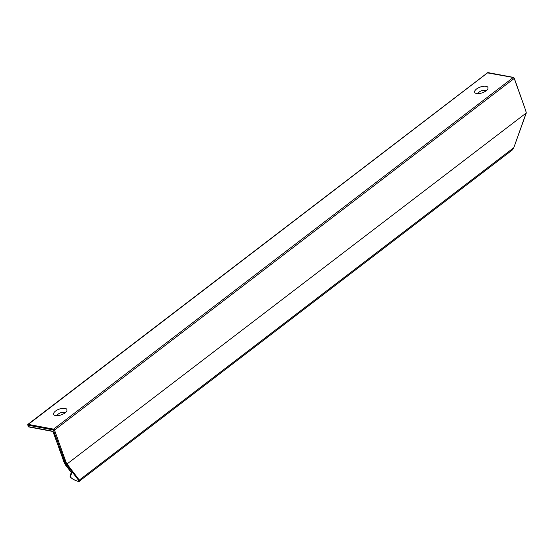 <?xml version="1.0" encoding="UTF-8"?>
<svg xmlns="http://www.w3.org/2000/svg" width="554" height="554" viewBox="0 0 554 554"><rect width="100%" height="100%" fill="white"/><g stroke="black" fill="none" stroke-linecap="round" stroke-linejoin="round"><path stroke-width="0.83" d="M512.381 149.926L513.8 147.696L79.284 480.083L79.395 481.142L512.381 149.933L513.759 147.814L526.113 113.085A9.224 6.69 100.6 0 0 525.524 110.004L514.223 78.446A0.983 0.526 -127.4 0 0 513.26 77.484L487.513 72.899M27.845 424.731L487.769 72.699A0.589 0.429 -79.4 0 1 488.296 72.803M476.53 89.014A7.063 3.054 -19.7 0 0 475.969 93.384A7.063 3.054 -19.7 0 0 482.34 92.788A7.063 3.054 -19.7 0 0 487.638 89.201A7.063 3.054 -19.7 0 0 484.902 86.182A7.063 3.054 -19.7 0 0 476.53 89.014M55.511 411.075A7.063 3.054 -19.7 0 0 54.95 415.438A7.063 3.054 -19.7 0 0 61.321 414.849A7.063 3.054 -19.7 0 0 66.618 411.262A7.063 3.054 -19.7 0 0 63.89 408.243A7.063 3.054 -19.7 0 0 55.511 411.075M486.01 90.87A4.12 1.78 -19.7 0 0 483.233 90.316A4.12 1.78 -19.7 0 0 479.418 91.888A4.12 1.78 -19.7 0 0 478.282 93.64M64.991 412.931A4.12 1.78 -19.7 0 0 62.221 412.37A4.12 1.78 -19.7 0 0 58.399 413.949A4.12 1.78 -19.7 0 0 57.27 415.694M28.967 426.843A0.589 0.429 -79.4 0 1 28.399 426.649L27.859 425.147L53.35 429.939L65.033 461.877A9.813 7.112 100.6 0 0 66.438 464.411L78.599 480.318C80.939 483.898 68.488 477.105 70.559 476.682L71.625 472.763L65.033 463.913A9.813 7.112 -79.4 0 1 63.842 461.655L53.316 432.259A1.177 0.63 -127.4 0 0 52.159 431.109L28.399 426.649L27.859 425.147A0.589 0.429 100.6 0 1 28.074 424.35L53.565 429.135A0.589 0.429 100.6 0 0 53.35 429.939M27.832 424.793L27.7 425.043A0.589 0.589 0 0 1 27.894 424.378L487.589 72.733A0.589 0.589 0 0 1 488.06 72.622L513.544 77.408A0.589 0.429 -79.4 0 1 513.835 77.685M526.113 113.085L66.438 464.411M64.894 463.317L65.033 463.913M526.3 112.947L513.877 147.489M71.286 472.327L71.625 472.763M79.395 481.142L79.395 481.142C79.589 481.835 77.892 481.433 74.298 479.937C71.106 478.22 69.499 476.128 70.247 476.018L70.247 476.018A0.589 0.568 15.2 0 0 70.559 476.682M67.166 464.169L79.284 480.083A0.589 0.506 141.6 0 1 78.599 480.318M67.221 464.114A9.224 6.69 100.6 0 1 65.829 461.648L54.527 430.091L514.223 78.446L513.544 77.408A0.589 0.429 -79.4 0 0 513.26 77.484L53.565 429.135A0.983 0.526 52.6 0 1 54.527 430.091L53.731 430.32M52.658 431.358A0.589 0.429 -79.4 0 1 52.159 431.109M63.738 461.371L65.829 461.648M28.296 426.365L28.24 426.545A0.589 0.589 0 0 0 28.683 426.926L52.443 431.386L53.156 432.155L64.853 463.788M525.524 110.004L514.216 78.066M526.3 112.905L525.517 109.63M64.811 463.705L65.427 464.882A0.589 0.506 -37.8 0 0 65.642 465.035L66.951 465.284A0.589 0.506 142.2 0 0 67.643 465.048M71.39 472.59L65.427 464.882M70.247 476.018L71.231 472.382"/></g></svg>
